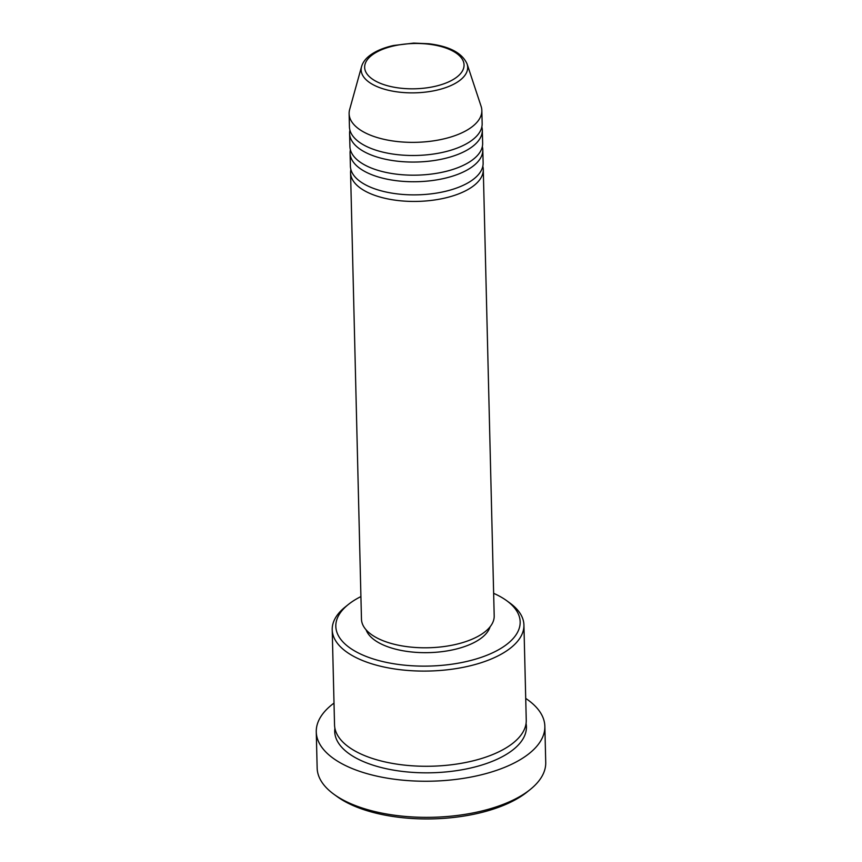 <?xml version="1.0" encoding="UTF-8"?>
<svg xmlns="http://www.w3.org/2000/svg" width="862" height="862" viewBox="0 0 862 862"><rect width="100%" height="100%" fill="white"/><g stroke="black" fill="none" stroke-linecap="round" stroke-linejoin="round"><path stroke-width="1.29" d="M482.817 166.28A66.385 30.235 178.6 0 1 483.28 169.545A66.385 30.235 178.6 0 1 473.777 185.675A66.385 30.235 178.6 0 1 399.505 200.695A66.385 30.235 178.6 0 1 350.565 172.788A66.385 30.235 178.6 0 1 350.877 169.502M482.332 146.583A66.385 30.235 178.6 0 1 482.806 149.859L483.129 162.983A66.385 30.235 178.6 0 1 473.615 179.113A66.385 30.235 178.6 0 1 399.354 194.133A66.385 30.235 178.6 0 1 350.403 166.226L350.08 153.102A66.385 30.235 178.6 0 1 350.392 149.805M482.806 149.859A66.385 30.235 178.6 0 1 473.292 165.978A66.385 30.235 178.6 0 1 399.031 180.998A66.385 30.235 178.6 0 1 350.08 153.102M481.847 126.886A66.385 30.235 178.6 0 1 482.321 130.162L482.645 143.286A66.385 30.235 178.6 0 1 473.13 159.416A66.385 30.235 178.6 0 1 398.869 174.436A66.385 30.235 178.6 0 1 349.918 146.54L349.595 133.405A66.385 30.235 178.6 0 1 349.907 130.119M482.321 130.162A66.385 30.235 178.6 0 1 472.807 146.292A66.385 30.235 178.6 0 1 398.546 161.313A66.385 30.235 178.6 0 1 349.595 133.405M467.096 63.96L481.115 106.338A66.385 30.235 178.6 0 1 481.836 110.476L482.16 123.6A66.385 30.235 178.6 0 1 472.645 139.73A66.385 30.235 178.6 0 1 398.384 154.751A66.385 30.235 178.6 0 1 349.433 126.843L349.121 113.719A66.385 30.235 178.6 0 1 349.638 109.549L361.577 66.536A53.282 24.276 178.6 0 0 396.94 91.846A53.282 24.276 178.6 0 0 460.049 80.22A53.282 24.276 178.6 0 0 467.096 63.96C462.226 53.002 449.49 46.268 428.877 43.757L413.717 43.1L393.492 45.503C383.536 47.722 375.573 51.106 369.593 55.653C365.456 58.831 362.773 62.463 361.577 66.536M360.919 596.569A92.202 42.001 -1.4 0 0 349.035 603.939A92.202 42.001 -1.4 0 0 348.28 604.531A92.202 42.001 -1.4 0 0 381.069 661.154A92.202 42.001 -1.4 0 0 506.953 644.237A92.202 42.001 -1.4 0 0 506.651 600.663A92.202 42.001 -1.4 0 0 493.646 593.325M506.651 600.663L509.884 603.012A95.887 43.682 178.6 0 1 523.924 625.025A95.887 43.682 178.6 0 1 510.185 648.321A95.887 43.682 178.6 0 1 402.92 670.011A95.887 43.682 178.6 0 1 332.215 629.713A95.887 43.682 178.6 0 1 345.166 607.031L348.28 604.531M530.281 789.452L527.178 791.952A110.638 50.395 178.6 0 1 526.273 792.674A110.638 50.395 178.6 0 1 337.128 796.596L333.896 794.258A114.323 52.076 -1.4 0 0 529.354 790.195A114.323 52.076 -1.4 0 0 530.281 789.452A114.323 52.076 -1.4 0 0 545.732 762.417L544.849 726.321A114.323 52.076 178.6 0 1 528.471 754.088A114.323 52.076 178.6 0 1 400.571 779.959A114.323 52.076 178.6 0 1 316.268 731.903A114.323 52.076 178.6 0 1 332.646 704.125A114.323 52.076 178.6 0 1 334.014 703.101M523.924 625.025L526.251 720.201A95.887 43.682 178.6 0 1 512.513 743.497A95.887 43.682 178.6 0 1 405.248 765.197A95.887 43.682 178.6 0 1 334.542 724.888L332.215 629.713M483.28 169.545L494.195 615.899A66.385 30.235 178.6 0 1 484.681 632.029A66.385 30.235 178.6 0 1 410.42 647.05A66.385 30.235 178.6 0 1 361.469 619.142L350.565 172.788M490.079 626.814A62.689 28.565 178.6 0 1 481.686 637.783A62.689 28.565 178.6 0 1 416.087 652.362A62.689 28.565 178.6 0 1 366.113 629.842M525.723 698.414A114.323 52.076 178.6 0 1 544.849 726.321M481.836 110.476A66.385 30.235 178.6 0 1 472.333 126.595A66.385 30.235 178.6 0 1 398.061 141.616A66.385 30.235 178.6 0 1 349.121 113.719M316.268 731.903L317.151 768.01A114.323 52.076 -1.4 0 0 333.896 794.258M456.935 77.009A49.716 22.649 -1.4 0 0 440.008 46.246A49.716 22.649 -1.4 0 0 371.781 55.276A49.716 22.649 -1.4 0 0 388.708 86.049A49.716 22.649 -1.4 0 0 456.935 77.009M526.068 723.498A95.887 43.682 178.6 0 1 512.674 750.059A95.887 43.682 178.6 0 1 401.94 771.361A95.887 43.682 178.6 0 1 334.898 728.164"/></g></svg>
